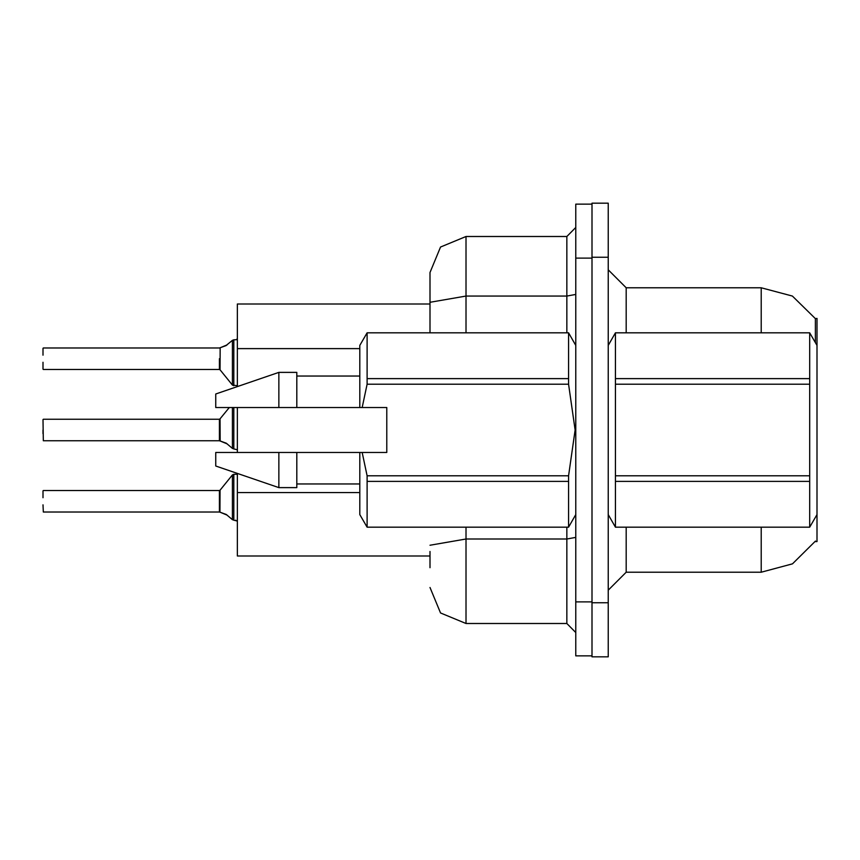 <?xml version="1.0" encoding="UTF-8"?>
<svg xmlns="http://www.w3.org/2000/svg" width="860" height="860" viewBox="0 0 860 860"><rect width="100%" height="100%" fill="white"/><g stroke="black" fill="none" stroke-linecap="round" stroke-linejoin="round"><path stroke-width="1.29" d="M761.197 527.202L761.197 572.201L792.522 563.87L815.549 541.069L815.226 541.596L817 541.596L817 514.602L809.722 527.202L809.722 481.331L615.47 481.331L615.47 527.202L809.722 527.202M817 514.602L817 318.404L815.366 318.619L792.361 296.044L761.197 287.799L626.198 287.799L626.198 332.798M237.403 386.591L237.403 303.999L430 303.999M430 556.001L237.403 556.001L237.403 473.409M592.003 602.795L592.003 656.803L608.203 656.803L608.203 602.795L592.003 602.795M608.203 257.204L608.203 203.197L592.003 203.197L592.003 257.204L608.203 257.204L608.203 602.795M430 567.697L430 551.496M575.802 601.903L575.802 655.9L592.003 655.9L592.003 204.1L575.802 204.1L575.802 601.903L592.003 601.903M430 292.303L430 272.502L440.546 247.046L466.002 236.5L466.002 296.001L566.804 296.001L566.804 236.5L575.802 227.502M430 332.798L430 272.502M43 490.845L43 497.682M219.966 512.194L220.095 490.146L232.404 474.946L233.802 474.279L232.404 474.946L232.426 519.677L233.802 520.149L233.802 474.279L237.403 474.279M219.397 501.283L219.407 512.055L219.397 490.479L220.095 490.146M43 430L43 433.601M232.404 407.5L232.426 448.393L233.802 448.877L233.802 407.5M219.397 430L219.407 440.782L219.397 419.196L220.095 418.863L220.106 440.997L226.33 443.233L232.426 448.393M43 362.318L43 369.155M232.426 340.323L226.019 345.656L219.547 347.935L220.106 347.719L220.095 369.854L232.404 385.054L233.802 385.721L233.802 339.85L232.426 340.323L232.404 385.054L237.403 385.721M220.095 369.854L219.397 369.52L219.397 358.717M817 345.397L809.722 332.798L615.47 332.852L615.47 481.331M615.47 378.669L809.722 378.669L809.722 384.183L615.47 384.183M615.47 475.816L809.722 475.816L809.722 481.331M608.203 345.397L615.47 332.852M367.069 332.798L568.524 332.798L367.069 332.798L359.802 345.397L359.802 407.5L386.796 407.5L386.796 452.5L362.125 452.5L367.069 475.816L568.524 475.816L568.524 481.331L367.069 481.331L367.069 527.202L568.524 527.202L568.524 481.331M362.125 452.5L359.802 452.5L359.802 514.602L367.069 527.202M367.069 475.816L367.069 481.331M278.801 452.5L215.796 452.5L215.796 466.002L278.801 487.598L296.797 487.598L296.797 452.5L278.801 452.5L278.801 487.598M367.069 332.852L367.069 384.183L362.125 407.5M367.069 378.669L568.524 378.669L568.524 384.183L367.069 384.183M278.801 407.5L278.801 372.401L215.796 393.998L215.796 407.5L359.802 407.5M278.801 372.401L296.797 372.401L296.797 407.5M626.198 527.202L626.198 572.201L608.203 590.196M761.197 332.798L761.197 287.799L792.361 296.044L815.366 318.619L815.387 342.602M466.002 527.202L466.002 623.5L440.546 612.954L430 587.498M466.002 623.5L566.804 623.5L566.804 527.202M43 419.562L43.355 440.793L219.547 440.793L227.148 443.846M233.802 501.283L233.802 520.149L237.328 521.063M233.802 430L233.802 448.877L237.328 449.78M237.403 338.603L236.382 339.721L237.403 338.603L236.382 339.721L237.403 338.603L236.382 339.721L237.403 338.603L236.382 339.721L237.403 338.603L236.382 339.721L237.403 338.603L236.382 339.721L237.403 338.603L236.382 339.721L237.403 338.603L236.382 339.721L237.403 338.603L236.382 339.721L237.403 338.603L236.382 339.721L237.403 338.603L236.554 339.646L233.802 339.85L233.802 358.717M235.597 520.149L237.403 521.396L235.597 520.149M219.966 440.922L219.407 440.782M227.148 515.119L220.106 512.28L226.33 514.516L232.426 519.677M237.403 452.5L237.403 407.5M761.197 572.201L626.198 572.201M626.198 287.799L608.203 269.803L626.198 287.799M466.002 236.5L566.804 236.5M575.802 632.498L566.804 623.5M219.407 512.055L43.355 512.065L43 504.874M219.407 347.945L43.355 347.935M43 355.126L43 348.289L43 355.126M226.33 345.483L220.106 347.719L227.148 344.881M809.722 378.669L809.722 332.852M809.722 475.816L809.722 384.183M615.47 332.798L809.722 332.798M608.203 514.602L615.47 527.202M615.47 527.148L809.722 527.148M568.524 475.816L575.146 430L568.524 384.183M215.796 452.5L239.607 452.5M359.802 452.5L296.797 452.5M367.069 527.148L568.524 527.148M568.524 378.669L568.524 332.852M225.503 514.151L226.33 514.516M225.503 442.868L226.33 443.244M359.802 348.623L237.403 348.623M359.802 492.619L237.403 492.619M608.558 344.785L608.203 344.172M575.802 537.435L566.804 538.994L466.002 538.994L430 545.251M575.802 258.097L592.003 258.097M430 302.247L466.002 296.001L466.002 332.798M566.804 332.798L566.804 296.001L575.802 294.432M43.355 490.479L219.397 490.479M43.355 419.196L219.397 419.196M220.095 418.863L229.298 407.5M43.355 369.52L219.397 369.52M575.802 514.602L568.524 527.202M296.797 483.997L359.802 483.997M575.802 345.397L568.524 332.798M296.797 376.003L359.802 376.003M233.802 474.279L232.404 474.946M233.802 385.721L232.404 385.054L233.802 385.721"/></g></svg>
